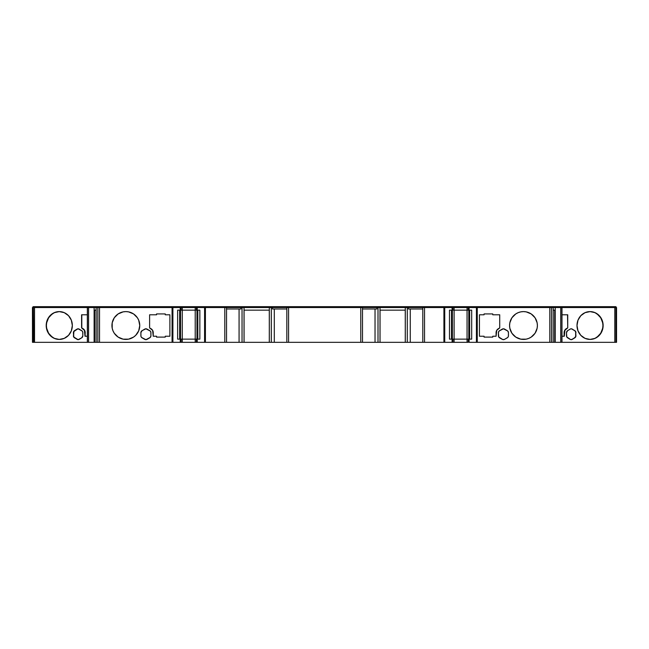 <?xml version="1.0" encoding="UTF-8"?>
<svg xmlns="http://www.w3.org/2000/svg" width="649" height="649" viewBox="0 0 649 649"><rect width="100%" height="100%" fill="white"/><g stroke="black" fill="none" stroke-linecap="round" stroke-linejoin="round"><path stroke-width="0.97" d="M33.383 342.323L33.399 306.677L33.05 307.545L33.05 306.677L33.383 307.545L87.347 307.545L87.347 342.323L32.491 342.323L34.527 342.323L34.527 307.545L94.121 307.545L94.121 342.323L34.527 342.323L34.527 307.545L33.383 307.545L33.699 342.323M361.923 307.545L361.923 306.677L376.785 306.677L225.957 306.677L287.41 306.677L287.41 307.545L287.41 306.677L361.915 306.677M452.377 306.677L452.377 307.545L452.377 306.677L376.785 306.677L423.375 306.677L423.375 307.545L423.375 306.677L468.667 306.677M589.965 339.427A13.913 13.069 90 0 0 602.937 325.514L603.132 325.514A13.913 13.069 -90 0 1 590.063 339.427A13.913 13.069 -90 0 1 576.993 325.514L577.983 330.836L580.814 335.346L585.057 338.364L590.063 339.427L595.06 338.364L599.303 335.346L602.134 330.836L603.132 325.514L602.134 320.192L599.303 315.682L595.06 312.664L590.063 311.601L585.057 312.664L580.814 315.682L577.983 320.192L576.993 325.514A13.913 13.069 -90 0 1 590.063 311.601A13.913 13.069 -90 0 1 603.132 325.514L602.937 325.514A13.913 13.069 90 0 0 589.965 311.601M59.367 311.601A13.913 13.069 -90 0 0 46.395 325.514L46.201 325.514A13.913 13.069 90 0 1 59.27 311.601A13.913 13.069 90 0 1 72.339 325.514L71.341 320.192L68.51 315.682L64.267 312.664L59.27 311.601L54.265 312.664L50.03 315.682L47.19 320.192L46.201 325.514L47.19 330.836L50.03 335.346L54.265 338.364L59.27 339.427L64.267 338.364L68.51 335.346L71.341 330.836L72.339 325.514A13.913 13.069 90 0 1 59.27 339.427A13.913 13.069 90 0 1 46.201 325.514L46.395 325.514A13.913 13.069 -90 0 0 59.367 339.427M511.915 317.791A13.913 13.913 0 0 0 509.57 325.514A13.913 13.913 0 0 1 523.483 311.601A13.913 13.913 0 0 1 537.396 325.514A13.913 13.913 0 0 0 526.201 311.869M523.475 311.601A13.913 13.913 0 0 0 520.774 311.869L518.162 312.664A13.913 13.913 0 0 0 511.915 317.783L509.838 322.804L509.57 325.514L509.838 328.232L511.915 333.245L515.752 337.082L520.766 339.159L526.193 339.159L528.805 338.364L531.207 337.082L535.052 333.245L537.129 328.232L537.396 325.514L537.129 322.804L535.052 317.783L531.207 313.946L526.193 311.869A13.913 13.913 0 0 0 523.483 311.601L520.766 311.869A13.913 13.913 0 0 0 518.17 312.664M125.841 311.601A13.913 13.913 0 0 0 111.936 325.506A13.913 13.913 0 0 1 125.849 311.601A13.913 13.913 0 0 1 139.754 325.514A13.913 13.913 0 0 0 137.418 317.791M137.41 317.783L133.572 313.946L128.559 311.869A13.913 13.913 0 0 0 125.849 311.601L123.132 311.869L118.118 313.946L114.281 317.783L112.204 322.804L112.204 328.232L112.999 330.836L114.281 333.245L118.118 337.082L123.132 339.159L128.559 339.159L133.572 337.082L135.682 335.346L138.699 330.836L139.754 325.514L138.699 320.192L137.41 317.783A13.913 13.913 0 0 0 128.567 311.877M616.55 307.545L615.885 307.545L616.55 307.545L616.55 342.323L554.676 342.323L554.676 310.157L554.676 342.323L555.211 342.323L555.211 307.545L615.942 307.545L615.925 306.677L615.942 342.323L615.942 307.545L614.798 307.545L614.798 342.323L615.942 342.323L615.942 307.545L615.942 342.323L616.55 342.323L616.55 307.545L616.047 307.545M244.073 310.157L244.073 342.323L269.286 342.323L239.067 342.323L239.067 308.997L239.067 342.323L226.533 342.323L242.045 342.323L242.045 307.545L244.04 307.545L244.04 342.323L242.045 342.323L242.045 307.545L244.04 307.545L244.04 310.157L269.327 310.157L269.327 307.545L272.45 307.545L272.45 308.997L286.826 308.997L272.45 308.997L272.45 307.545L286.826 307.545L271.314 307.545L271.314 342.323L269.294 342.323L269.327 307.545L244.04 307.545L271.314 307.545L271.314 342.323L269.327 342.323L269.327 310.157L244.04 310.157L244.04 342.323L244.073 310.157M380.038 310.157L380.038 342.323L405.252 342.323L375.033 342.323L375.033 308.997L375.033 342.323L362.499 342.323L378.01 342.323L378.01 307.545L380.006 307.545L380.006 342.323L378.01 342.323L378.01 307.545L380.006 307.545L380.006 310.157L405.292 310.157L405.292 307.545L408.416 307.545L408.416 308.997L422.791 308.997L408.416 308.997L408.416 307.545L422.791 307.545L407.28 307.545L407.28 342.323L405.26 342.323L405.292 307.545L380.006 307.545L407.28 307.545L407.28 342.323L405.292 342.323L405.292 310.157L380.006 310.157L380.006 342.323L380.038 310.157M226.533 307.545L226.533 342.323L196.371 342.323L197.239 342.323L197.239 339.135L199.851 339.135L199.851 310.157L197.239 310.157L197.239 307.545L224.797 307.545L224.797 342.323L226.533 342.323L226.533 307.545L224.797 307.545L242.045 307.545L226.533 307.545M286.842 307.545L288.57 307.545L286.826 307.545L286.826 342.323L274.3 342.323L274.3 308.997L274.3 342.323L288.57 342.323L288.57 307.545L376.874 307.545L376.874 308.997L362.499 308.997L376.874 308.997L376.874 307.545L360.763 307.545L360.763 342.323L362.499 342.323L362.499 307.545L362.499 342.323L286.842 342.323M94.657 310.157L94.657 342.323L88.589 342.323L88.589 307.545L94.121 307.545L94.121 342.323L94.657 342.323L94.657 310.157M410.265 342.323L422.791 342.323L407.28 342.323L410.265 342.323L410.265 308.997L410.265 342.323M553.183 342.323L551.488 342.323L551.488 307.545L553.183 307.545L553.183 342.323L469.089 342.323L469.089 339.135L471.693 339.135L471.693 310.157L469.089 310.157L469.089 307.545L553.183 307.545L553.183 342.323L554.676 342.323M32.766 342.323L32.693 307.545M469.089 342.323L477.266 342.323L477.266 307.545L549.808 307.545L549.808 342.323L551.488 342.323L551.488 307.545L549.808 307.545L549.808 342.323L477.266 342.323L477.266 307.545L476.431 307.545L476.431 342.323L476.431 307.545L469.089 307.545L469.089 310.157L471.693 310.157L471.693 339.135L471.693 310.157L469.665 310.157L469.665 339.135L471.693 339.135L469.089 339.135L469.089 342.323M468.132 342.323L453.043 342.323M422.807 307.545L443.916 307.545L443.916 342.323L424.535 342.323L424.535 307.545L422.791 307.545L422.791 342.323L424.535 342.323L424.535 307.545L452.085 307.545L452.085 310.157L449.481 310.157L449.481 339.135L452.085 339.135L452.085 342.323L452.961 342.323L452.961 339.135L454.113 339.135L454.113 342.323L454.113 339.135L467.061 339.135L467.061 342.323L467.061 339.135L469.089 339.135L468.213 339.135L468.213 342.323L422.807 342.323M423.343 342.323L423.838 342.323M287.377 342.323L287.872 342.323M274.3 342.323L271.314 342.323L274.3 342.323M196.282 342.323L181.201 342.323M96.149 342.323L96.149 307.545L97.845 307.545L97.845 342.323L99.524 342.323L99.524 307.545L172.066 307.545L172.066 342.323L99.524 342.323L99.524 307.545L97.845 307.545L97.845 342.323L96.149 342.323L96.149 307.545L180.244 307.545L180.244 310.157L177.631 310.157L177.631 339.135L180.244 339.135L180.244 342.323L181.112 342.323L181.112 339.135L182.272 339.135L182.272 342.323L182.272 339.135L195.211 339.135L195.211 342.323L195.211 339.135L197.239 339.135L197.239 342.323L204.581 342.323L204.581 307.545L204.581 342.323L205.417 342.323L205.417 307.545L224.797 307.545L224.797 342.323L205.417 342.323L205.417 307.545L196.371 307.545L197.239 307.545L197.239 310.157L199.851 310.157L197.823 310.157L197.823 339.135L199.851 339.135L199.851 310.157L199.851 339.135L196.371 339.135L196.371 342.323L94.657 342.323M87.347 314.789L81.596 314.789L81.596 327.899L84.427 330.357L85.011 336.239L87.347 336.239L85.011 336.239L85.206 332.677A4.64 4.356 -90 0 0 83.031 328.662L81.596 327.899L81.596 314.789L87.347 314.789M165.26 337.107L156.563 337.107L165.26 337.107L165.26 336.239L169.892 336.239L169.892 314.789L165.26 314.789L165.26 313.921L156.563 313.921L156.563 314.789L149.611 314.789L149.611 327.899L152.62 330.357L153.237 336.239L156.563 336.239L156.563 337.107L165.26 337.107L165.26 336.239L169.892 336.239L169.892 314.789L169.892 336.239M496.087 332.669A4.64 4.64 0 0 0 496.087 332.677L496.087 336.239L492.761 336.239L492.761 337.107L484.073 337.107L484.073 336.239L479.433 336.239L484.073 336.239L484.073 337.107L492.761 337.107L492.761 336.239L496.087 336.239L496.712 330.357L499.722 327.899L499.722 314.789L492.761 314.789L492.761 313.921L484.073 313.921L484.073 314.789L479.433 314.789L479.433 336.239M561.985 342.323L561.985 307.545L614.798 307.545L614.798 342.323L561.985 342.323L561.985 307.545L561.888 342.323L560.744 342.323L560.744 307.545L561.888 307.545L561.985 342.323M376.874 307.545L378.01 307.545L376.874 307.545M240.909 308.997L240.909 307.545L240.909 308.997L226.533 308.997L240.909 308.997M405.292 342.323L405.252 310.157M269.327 342.323L269.286 310.157M181.112 342.323L181.112 339.135L180.244 339.135L180.244 342.323L172.902 342.323L172.902 307.545L196.282 307.545M181.201 307.545L196.371 307.545L196.371 310.157L195.211 310.157L195.211 307.545L195.211 310.157L182.272 310.157L182.272 307.545L182.272 310.157L181.112 310.157L181.112 307.545L180.244 307.545L180.244 310.157L181.112 310.157L181.112 307.545M287.872 307.545L287.377 307.545M423.838 307.545L423.343 307.545M452.961 342.323L452.961 339.135L452.085 339.135L452.085 342.323L444.743 342.323L444.743 307.545L468.132 307.545M453.043 307.545L468.213 307.545L468.213 310.157L467.061 310.157L467.061 307.545L467.061 310.157L454.113 310.157L454.113 307.545L454.113 310.157L452.961 310.157L452.961 307.545L452.085 307.545L452.085 310.157L452.961 310.157L452.961 307.545M553.183 307.545L560.744 307.545L560.744 342.323L555.211 342.323L555.211 307.545M288.57 342.323L288.57 307.545L360.763 307.545L360.763 342.323L288.57 342.323M32.45 307.545L32.482 342.323M78.213 328.8A2.32 2.182 -90 0 0 77.223 329.108L73.686 331.517L73.686 336.953L78.115 339.67L81.742 337.805L82.829 335.793L82.756 332.077L82.196 331.031L78.115 328.8L74.684 330.666A2.32 2.182 -90 0 0 73.597 332.677L73.597 335.793L73.394 332.677A2.32 2.182 90 0 1 74.489 330.666L77.028 329.108A2.32 2.182 90 0 1 79.202 329.108L81.742 330.666A2.32 2.182 90 0 1 82.829 332.677L82.829 335.793A2.32 2.182 90 0 1 81.742 337.805L79.202 339.362A2.32 2.182 90 0 1 77.028 339.362L77.223 339.362A2.32 2.182 -90 0 0 78.213 339.67M147.063 329.108A2.32 2.32 0 0 0 144.743 329.108A2.32 2.32 0 0 1 147.063 329.108L149.765 330.666A2.32 2.32 0 0 1 150.925 332.677L150.925 335.793A2.32 2.32 0 0 1 149.765 337.805L147.063 339.362A2.32 2.32 0 0 1 144.743 339.362L142.042 337.805A2.32 2.32 0 0 1 140.882 335.793L140.882 332.677A2.32 2.32 0 0 1 142.042 330.666L140.882 332.677L140.963 336.393L141.563 337.431L145.903 339.67L150.243 337.431L150.925 335.793L150.844 332.077L150.243 331.031L145.903 328.8L142.042 330.666A2.32 2.32 0 0 0 140.882 332.669M128.559 311.869L125.849 311.601M156.563 313.921L165.26 313.921L156.563 313.921L156.563 314.789L149.611 314.789L149.611 327.899L149.611 314.789M571.12 339.67A2.32 2.182 90 0 0 572.11 339.362L574.649 337.805A2.32 2.182 90 0 0 575.736 335.793L575.736 332.677L575.931 335.793A2.32 2.182 -90 0 1 574.844 337.805L572.304 339.362A2.32 2.182 -90 0 1 570.13 339.362L567.591 337.805A2.32 2.182 -90 0 1 566.496 335.793L566.496 332.677A2.32 2.182 -90 0 1 567.591 330.666L566.496 332.677L566.788 336.953L570.649 339.589L572.304 339.362L575.639 336.953L575.858 332.077L574.844 330.666L571.777 328.873L570.649 328.873L567.591 330.666L570.13 329.108A2.32 2.182 -90 0 1 572.304 329.108L572.11 329.108A2.32 2.182 90 0 0 571.12 328.8M561.985 336.239L564.322 336.239L564.906 330.357L567.729 327.899L567.729 314.789L561.985 314.789L567.729 314.789L567.729 327.899L567.534 314.789L567.729 327.899L566.301 328.662A4.64 4.356 90 0 0 564.119 332.677L564.322 332.677A4.64 4.356 -90 0 1 566.496 328.662L565.401 329.392L564.273 331.477L564.322 336.239L561.985 336.239M504.589 329.108A2.32 2.32 0 0 0 502.269 329.108A2.32 2.32 0 0 1 504.589 329.108L507.291 330.666A2.32 2.32 0 0 1 508.451 332.677L507.769 331.031L503.429 328.8L499.089 331.031L498.408 332.677L498.716 336.953L502.829 339.589L504.589 339.362L507.769 337.431L508.37 336.393L508.451 332.677L508.451 335.793A2.32 2.32 0 0 1 507.291 337.805A2.32 2.32 0 0 0 508.451 335.793M526.193 311.869L523.483 311.601M518.162 312.664L515.752 313.946L511.915 317.783M484.073 313.921L492.761 313.921L484.073 313.921L484.073 314.789L479.433 314.789M443.916 307.545L443.916 342.323L444.743 342.323L444.743 307.545L443.916 307.545L443.916 306.677L443.916 307.545M180.536 306.677L180.536 307.545L180.536 306.677L96.815 306.677L172.066 306.677L172.066 342.323L172.902 342.323L172.902 307.545L172.066 307.545L172.066 306.677L196.817 306.677M88.589 307.545L88.589 342.323L87.445 342.323L87.445 307.545L88.589 307.545M468.213 339.135L468.213 342.323M196.371 339.135L196.371 342.323M156.563 337.107L156.563 336.239L153.237 336.239L153.237 332.677A4.64 4.64 0 0 0 153.237 332.669M467.061 307.545L467.061 306.677L467.061 307.545L468.213 307.545L468.213 310.157M196.371 307.545L196.371 310.157M553.183 310.157L555.211 310.157L553.183 310.157M96.149 307.545L94.121 307.545M94.121 310.157L96.149 310.157L94.121 310.157M452.961 339.135L449.481 339.135L449.481 310.157L449.481 339.135L451.509 339.135L451.509 310.157L449.481 310.157L452.961 310.157M468.132 339.135L453.043 339.135M181.112 339.135L177.631 339.135L177.631 310.157L177.631 339.135L179.668 339.135L179.668 310.157L177.631 310.157L181.112 310.157M196.282 339.135L181.201 339.135M453.043 310.157L468.132 310.157M181.201 310.157L196.282 310.157M499.722 314.789L499.722 327.899L499.722 314.789L492.761 314.789L492.761 313.921M169.892 314.789L165.26 314.789L165.26 313.921M81.798 314.789L81.596 327.899L82.829 328.662A4.64 4.356 90 0 1 85.011 332.677L85.206 336.239L84.621 330.357L81.798 327.899L81.798 314.789M137.418 333.237A13.913 13.913 0 0 0 139.754 325.514A13.913 13.913 0 0 1 125.849 339.427A13.913 13.913 0 0 1 111.936 325.514A13.913 13.913 0 0 0 116.009 335.346M116.017 335.355A13.913 13.913 0 0 0 137.41 333.245M531.207 337.082L533.316 335.346A13.913 13.913 0 0 0 537.396 325.522A13.913 13.913 0 0 1 523.483 339.427A13.913 13.913 0 0 1 509.57 325.514A13.913 13.913 0 0 0 511.915 333.237M511.923 333.245A13.913 13.913 0 0 0 533.316 335.355M149.611 327.899L150.925 328.662A4.64 4.64 0 0 1 153.237 332.677L153.237 336.239M153.083 331.477A4.64 4.64 0 0 0 150.925 328.662M496.087 336.239L496.087 332.677A4.64 4.64 0 0 1 498.408 328.662A4.64 4.64 0 0 0 496.25 331.477L496.712 330.357M499.722 327.899L498.408 328.662M564.119 336.239L564.119 332.677L564.119 336.239M150.925 332.669A2.32 2.32 0 0 0 149.765 330.666M150.243 337.431L149.765 337.805A2.32 2.32 0 0 0 150.925 335.793M144.743 339.362A2.32 2.32 0 0 0 147.063 339.362M140.882 335.793A2.32 2.32 0 0 0 142.042 337.805L141.563 337.431M141.563 331.031L144.743 329.108M77.75 328.873L73.889 331.517L73.597 335.793A2.32 2.182 -90 0 0 74.684 337.805L77.223 339.362L74.489 337.805A2.32 2.182 90 0 1 73.394 335.793L74.229 337.431L77.75 339.589M508.451 332.677A2.32 2.32 0 0 0 507.291 330.666L507.769 331.031M507.291 337.805L504.589 339.362A2.32 2.32 0 0 1 502.269 339.362A2.32 2.32 0 0 0 504.589 339.362M502.269 339.362L499.568 337.805A2.32 2.32 0 0 1 498.408 335.793A2.32 2.32 0 0 0 499.568 337.805M498.408 335.793L498.408 332.677A2.32 2.32 0 0 1 499.568 330.666A2.32 2.32 0 0 0 498.408 332.669M499.568 330.666L502.269 329.108M571.582 339.589L574.649 337.805L575.663 336.393L575.663 332.077L574.844 330.666A2.32 2.182 -90 0 1 575.931 332.677L575.736 332.677A2.32 2.182 90 0 0 574.649 330.666L571.582 328.873M484.073 337.107L492.761 337.107M87.445 307.545L87.347 342.323L87.445 307.545M452.507 306.677L454.113 306.677L454.113 307.545L454.113 306.677L615.366 306.677L615.366 307.545L615.366 306.677L615.366 307.545L615.366 306.677L614.603 306.677L614.603 307.545L614.603 306.677L561.409 306.677L561.409 307.545L561.409 306.677L561.369 307.545L561.369 306.677L560.29 306.677L560.29 307.545L560.29 306.677L554.749 306.677L554.749 307.545L554.749 306.677M33.026 306.677L33.026 307.545L33.237 306.677M33.967 306.677L94.576 306.677L94.576 307.545L94.576 306.677L89.043 306.677L89.043 307.545L89.043 306.677L87.964 306.677L87.964 307.545L87.964 306.677L87.923 307.545L87.923 306.677L34.73 306.677L34.73 307.545L34.73 306.677L33.967 306.677L33.967 307.545L33.967 306.677M180.665 306.677L182.272 306.677L182.272 307.545L182.272 306.677L225.949 306.677M552.518 306.677L552.518 307.545L552.518 306.677L550.928 306.677L550.928 307.545L550.928 306.677L549.808 306.677L549.808 307.545L549.808 306.677L477.266 306.677L477.266 307.545L477.266 306.677L476.845 307.545L476.845 306.677L469.665 306.677L469.665 307.545L469.665 306.677L468.797 306.677L468.797 307.545L468.797 306.677M451.509 306.677L451.509 307.545L451.509 306.677M444.33 306.677L444.33 307.545L444.33 306.677M424.535 306.677L424.535 307.545L424.535 306.677M408.513 306.677L408.513 307.545L408.513 306.677M407.677 306.677L407.677 307.545L407.677 306.677M405.69 306.677L405.69 307.545L405.69 306.677M379.608 306.677L379.608 307.545L379.608 306.677M377.613 306.677L377.613 307.545L377.613 306.677M376.785 306.677L376.785 307.545L376.785 306.677M360.763 306.677L360.763 307.545L360.763 306.677M288.57 306.677L288.57 307.545L288.57 306.677M272.548 306.677L272.548 307.545L272.548 306.677M271.712 306.677L271.712 307.545L271.712 306.677M269.724 306.677L269.724 307.545L269.724 306.677M243.643 306.677L243.643 307.545L243.643 306.677M241.647 306.677L241.647 307.545L241.647 306.677M240.82 306.677L240.82 307.545L240.82 306.677M225.957 307.545L225.957 306.677L224.797 306.677L224.797 307.545L224.797 306.677L205.417 306.677L205.417 307.545L205.417 306.677L205.003 307.545L205.003 306.677L197.823 306.677L197.823 307.545L197.823 306.677L196.955 306.677L196.955 307.545L196.955 306.677M195.211 307.545L195.211 306.677L195.211 307.545M179.668 306.677L179.668 307.545L179.668 306.677M172.488 306.677L172.488 307.545L172.488 306.677M99.524 306.677L99.524 307.545L99.524 306.677M98.405 306.677L98.405 307.545L98.405 306.677M96.815 306.677L96.815 307.545L96.815 306.677L94.576 306.677M594.865 338.364L597.129 337.082L600.731 333.245L602.686 328.232L602.937 325.514L602.686 322.804L600.731 317.783L597.129 313.946L594.865 312.664M498.716 336.953L499.089 337.431M510.633 330.836L511.915 333.245M510.633 320.192L509.838 322.804M469.665 339.135L469.665 310.157M468.797 310.157L468.797 339.135L468.797 310.157M467.061 339.135L467.061 310.157L467.061 339.135M454.113 310.157L454.113 339.135L454.113 310.157M452.377 310.157L452.377 339.135L452.377 310.157M451.509 310.157L451.509 339.135M197.823 339.135L197.823 310.157M196.955 310.157L196.955 339.135L196.955 310.157M195.211 339.135L195.211 310.157L195.211 339.135M182.272 310.157L182.272 339.135L182.272 310.157M180.536 310.157L180.536 339.135L180.536 310.157M179.668 310.157L179.668 339.135M150.609 331.517L150.243 331.031M140.963 332.077L140.882 332.677M150.609 336.953L150.844 336.393M133.572 313.946L131.171 312.664M54.467 312.664L52.204 313.946L48.602 317.783L46.647 322.804L46.395 325.514L46.647 328.232L48.602 333.245L52.204 337.082L54.467 338.364M615.982 306.677L615.982 307.545"/></g></svg>
